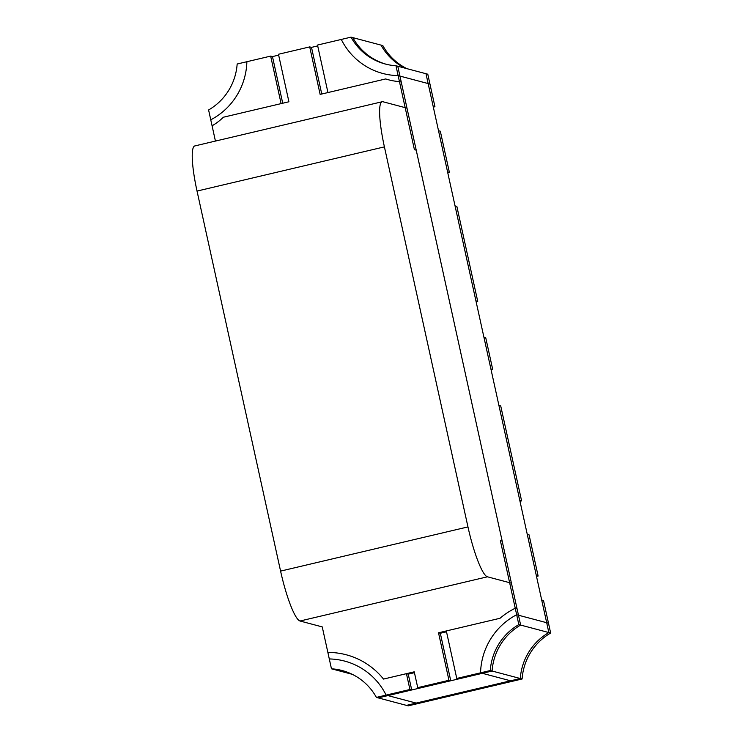 <?xml version="1.0" encoding="UTF-8"?>
<svg xmlns="http://www.w3.org/2000/svg" width="743" height="743" viewBox="0 0 743 743"><rect width="100%" height="100%" fill="white"/><g stroke="black" fill="none" stroke-linecap="round" stroke-linejoin="round"><path stroke-width="1.11" d="M492.702 369.457L490.9 368.974L483.944 337.303L485.746 337.786L492.702 369.457L491.095 369.838M538.127 576.029L536.325 575.556L527.27 534.384L529.072 534.867L538.127 576.029L536.511 576.41M488.42 686.133L488.588 686.894L424.374 702.042L422.572 701.568L424.374 702.042L408.241 705.85L406.44 705.376L486.786 686.411L488.588 686.894M480.563 672.833A66.74 65.514 104.9 0 1 516.673 614.74L548.492 623.191L550.656 633.036A56.97 55.92 -75.1 0 0 522.097 678.991L512.382 681.285L480.563 672.833L490.278 670.539A56.97 55.92 104.9 0 1 518.837 624.594L515.243 608.229L517.044 608.712L520.639 625.067A56.97 55.92 -75.1 0 0 492.08 671.022L458.57 678.926L456.769 678.452L446.32 630.946L500.011 618.278A73.251 71.904 104.9 0 1 515.243 608.229L500.383 540.672L502.184 541.145L517.044 608.712L515.243 608.229A73.251 71.904 -75.1 0 0 500.011 618.278L438.519 632.785L448.958 680.291L417.733 687.656L414.25 671.821L383.509 679.074A73.251 71.904 -75.1 0 0 346.312 654.797A73.251 71.904 -75.1 0 0 327.867 652.438L322.248 626.906L300.033 621.009A48.834 8.247 -103.3 0 1 280.585 571.107L197.034 191.072A48.834 8.247 -103.3 0 1 194.824 145.934L382.199 101.735A48.834 8.247 76.7 0 0 384.41 146.873L467.96 526.908A48.834 8.247 76.7 0 0 487.408 576.8L300.033 621.009M446.515 631.801L440.32 633.259L450.76 680.764L419.535 688.139L417.733 687.656M414.436 672.684L408.241 674.142L406.44 673.669L409.922 689.495L376.413 697.408L386.128 695.114L417.947 703.556L408.241 705.85L376.413 697.408A56.97 55.92 -75.1 0 0 342.142 670.53A56.97 55.92 104.9 0 1 376.413 697.408L378.215 697.881L411.724 689.978L409.922 689.495M450.76 680.764L448.958 680.291M440.32 633.259L438.519 632.785M382.199 101.735A48.834 8.247 76.7 0 1 382.97 101.754L406.978 108.134L511.425 583.171L487.408 576.8M352.275 674.319L331.462 668.802L329.298 658.948A66.74 65.514 104.9 0 1 344.65 661.094A66.74 65.514 104.9 0 1 386.128 695.114M343.043 670.78A56.97 55.92 -75.1 0 0 333.263 669.276L331.462 668.802A56.97 55.92 104.9 0 1 342.142 670.53A56.97 55.92 -75.1 0 0 331.462 668.802L327.867 652.438A73.251 71.904 104.9 0 1 346.312 654.797A73.251 71.904 104.9 0 1 383.509 679.074L406.44 673.669M428.154 83.569L546.69 622.708L518.475 615.223L399.938 76.083L428.154 83.569M510.58 680.802L416.145 703.082L387.93 695.587L482.365 673.316L510.58 680.802M282.721 103.231L272.467 56.589L278.662 55.121M321.756 94.017L311.503 47.376L317.698 45.917M398.137 75.61L395.973 65.755L427.792 74.198L434.943 106.732L433.141 106.249L425.99 73.724L427.792 74.198L429.956 84.052L398.137 75.61A66.74 65.514 104.9 0 1 382.784 73.464A66.74 65.514 104.9 0 1 341.297 39.444L351.012 37.15L382.831 45.592A56.97 55.92 -75.1 0 0 406.978 68.681A56.97 55.92 -75.1 0 1 382.831 45.592L381.029 45.119A56.97 55.92 -75.1 0 0 405.176 68.198M311.503 47.376L309.701 46.893L320.14 94.398L385.682 78.944A56.97 55.92 -75.1 0 0 388.775 79.854A56.97 55.92 -75.1 0 0 399.446 81.591L414.418 149.677L416.219 150.16L401.248 82.064L399.446 81.591L401.248 82.064L397.774 66.229L395.973 65.755A56.97 55.92 104.9 0 1 385.292 64.019A56.97 55.92 104.9 0 1 351.012 37.15A56.97 55.92 -75.1 0 0 385.292 64.019A56.97 55.92 -75.1 0 0 395.973 65.755L399.446 81.591A56.97 55.92 104.9 0 1 388.775 79.854A56.97 55.92 104.9 0 1 385.682 78.944L327.951 92.559L317.512 45.054L351.012 37.15L352.814 37.624A56.97 55.92 -75.1 0 0 386.193 64.251M520.639 625.067L518.837 624.594L516.673 614.74M492.08 671.022L490.278 670.539A56.97 55.92 -75.1 0 1 518.837 624.594L550.656 633.036A56.97 55.92 -75.1 0 0 522.097 678.991L490.278 670.539L456.769 678.452M215.433 141.077L212.08 125.799A56.97 55.92 -75.1 0 0 223.374 117.227A56.97 55.92 104.9 0 1 212.08 125.799L208.597 109.964A56.97 55.92 -75.1 0 0 237.156 64.009L270.666 56.106L281.105 103.611L223.374 117.227L288.916 101.772L278.467 54.267L309.701 46.893M272.467 56.589L270.666 56.106M246.871 61.715A66.74 65.514 104.9 0 1 210.761 119.809L208.597 109.964A56.97 55.92 104.9 0 0 237.156 64.009L246.871 61.715M449.376 172.376L447.574 171.902L438.519 130.731L440.32 131.205L449.376 172.376L447.76 172.757M408.241 674.142L411.724 689.978M548.854 632.562L541.703 600.038L543.505 600.511L550.656 633.036L548.854 632.562A56.97 55.92 -75.1 0 0 520.295 678.508L488.216 686.077L490.018 686.56L522.097 678.991L520.295 678.508M521.605 500.884L519.803 500.401L498.915 405.399L500.708 405.873L521.605 500.884L519.989 501.265M434.943 106.732L433.327 107.113M477.73 301.361L456.843 206.359L455.041 205.876L475.929 300.887L477.73 301.361L476.124 301.742M467.96 526.908L280.585 571.107M197.034 191.072L384.41 146.873"/></g></svg>
